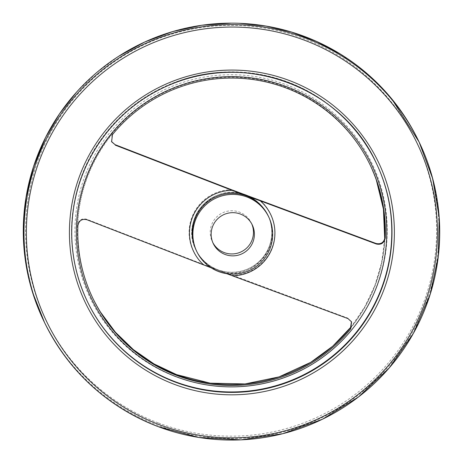 <?xml version="1.0" encoding="UTF-8"?>
<svg xmlns="http://www.w3.org/2000/svg" width="463" height="463" viewBox="0 0 463 463"><rect width="100%" height="100%" fill="white"/><g stroke="black" fill="none" stroke-linecap="round" stroke-linejoin="round"><path stroke-width="0.35" stroke-dasharray="2.31 1.74" d="M111.502 141.516L112.191 134.125L112.445 134.64M112.191 134.125A153.843 153.681 -25.8 0 0 77.639 225.082C78.716 220.018 81.731 218.067 86.697 219.231L203.147 264.298L347.713 318.075L351.44 321.606M226.731 273.691L211.174 267.817M385.008 237.432A153.843 153.681 -25.8 0 1 350.456 328.389M248.619 196.144A39.916 39.876 -25.8 0 1 261.265 259.28A39.916 39.876 -25.8 0 1 195.901 249.696A39.916 39.876 -25.8 0 1 243.33 194.142M251.762 223.918A21.622 21.599 154.2 0 0 215.92 217.76A21.622 21.599 154.2 0 0 212.864 242.693M347.713 318.075L347.968 318.59M246.629 195.374A39.916 39.876 -25.8 0 1 261.311 259.384A39.916 39.876 -25.8 0 1 195.953 249.8A39.916 39.876 -25.8 0 1 245.494 194.946M203.147 264.298A42.88 42.833 -25.8 0 1 231.483 189.708M218.472 270.647C250.182 284.294 284.884 246.079 268.222 215.868A39.916 39.876 -25.8 0 1 218.102 270.514A39.916 39.876 -25.8 0 1 196.324 250.564C200.959 259.87 208.101 266.468 217.737 270.369M87.484 301.754A160.186 160.019 -25.8 0 1 87.38 301.535A160.186 160.019 -25.8 0 1 162.044 87.82A160.186 160.019 -25.8 0 1 375.863 162.2M87.588 301.969L87.38 301.535C61.892 250.003 67.569 184.957 101.617 138.57C119.668 113.759 142.876 95.476 171.235 83.728C215.839 66.481 259.743 68.084 302.941 88.537C335.449 105.026 359.774 129.611 375.904 162.287A160.186 160.019 -25.8 0 1 376.008 162.507M260.75 200.792A42.88 42.833 -25.8 0 1 232.414 275.381M418.373 140.509A207.899 207.679 -25.8 0 1 157.351 425.121A207.899 207.679 -25.8 0 1 43.91 321.235M158.132 422.852A205.566 205.352 -25.8 0 1 101.177 71.724A205.566 205.352 -25.8 0 1 433.976 197.747A205.566 205.352 -25.8 0 1 158.132 422.852M175.662 376.697A156.17 156.008 -25.8 0 1 132.395 109.945A156.17 156.008 -25.8 0 1 385.222 205.682A156.17 156.008 -25.8 0 1 175.662 376.697M92.808 298.189A153.843 153.681 -25.8 0 1 92.588 297.738A153.843 153.681 -25.8 0 1 164.342 92.467A153.843 153.681 -25.8 0 1 369.688 164A153.843 153.681 -25.8 0 1 369.908 164.452M384.724 239.105A153.843 153.681 -25.8 0 1 351.596 326.363L364.856 306.726L374.943 285.301L381.616 262.585L384.724 239.111M77.639 225.082L77.894 225.597M86.697 219.231L86.946 219.751M111.624 141.776L111.375 141.261M351.567 321.86L351.319 321.339M245.784 195.05C214.068 181.311 179.268 219.549 195.953 249.8L195.901 249.696M246.351 195.264C256.033 199.159 263.198 205.769 267.851 215.104L267.799 215M375.904 162.287L376.112 162.721M391.698 98.822L367.755 74.213L340.102 53.887M239.365 23.306L231.39 23.15M118.516 56.376L96.24 72.957L76.354 92.363M25.401 260.634L32.445 292.026M376.332 180.014L370.128 164.903M100.54 312.184L93.022 298.641M252.248 224.868L251.322 222.952M213.304 243.66L212.378 241.744"/><path stroke-width="0.69" d="M115.032 144.641L111.624 141.776L112.445 134.64A153.843 153.681 -25.8 0 1 385.257 237.947L385.008 237.432C383.943 242.514 380.956 244.528 376.049 243.48L231.483 189.708L115.032 144.641L111.502 141.516M351.44 321.606L350.456 328.389L350.705 328.909L351.567 321.86L347.968 318.59L226.731 273.691M350.705 328.909A153.843 153.681 -25.8 0 1 77.894 225.597C78.976 220.527 81.992 218.577 86.946 219.751L203.743 264.946A42.741 42.7 -25.8 0 1 232.079 190.357L376.303 243.995C381.199 245.054 384.186 243.034 385.257 237.947M115.281 145.156L232.079 190.357M246.351 195.264L245.784 195.05M218.611 271.561A39.916 39.876 -25.8 0 1 215.445 198.355A39.916 39.876 -25.8 0 1 262.185 261.196A39.916 39.876 -25.8 0 1 218.611 271.561M225.105 254.465A21.622 21.599 -25.8 0 1 216.846 219.676A21.622 21.599 -25.8 0 1 252.248 224.868A21.622 21.599 -25.8 0 1 225.105 254.465M211.174 267.817L203.743 264.946M243.33 194.142A39.916 39.876 -25.8 0 1 248.619 196.144M212.864 242.693A21.622 21.599 154.2 0 0 241.24 251.803A21.622 21.599 154.2 0 0 251.762 223.918M176.467 376.818A155.25 155.088 -25.8 0 1 133.448 111.641A155.25 155.088 -25.8 0 1 384.788 206.816A155.25 155.088 -25.8 0 1 176.467 376.818M260.652 201.179A42.741 42.7 -25.8 0 1 232.316 275.769M376.049 243.48L376.303 243.995M245.494 194.946A39.916 39.876 -25.8 0 1 246.067 195.154A39.916 39.876 -25.8 0 1 246.629 195.374M196.827 251.612L196.324 250.564A39.916 39.876 -25.8 0 1 246.438 195.918A39.916 39.876 -25.8 0 1 268.222 215.868L268.725 216.916M376.008 162.507A160.186 160.019 -25.8 0 1 174.788 381.581A160.186 160.019 -25.8 0 1 87.484 301.754M174.997 382.021A160.186 160.019 -25.8 0 1 162.299 88.236A160.186 160.019 -25.8 0 1 349.878 340.432A160.186 160.019 -25.8 0 1 174.997 382.021M174.215 384.29A162.513 162.345 -25.8 0 1 129.194 106.71A162.513 162.345 -25.8 0 1 392.288 206.336A162.513 162.345 -25.8 0 1 174.215 384.29M158.936 424.519A205.566 205.352 -25.8 0 1 101.982 73.397A205.566 205.352 -25.8 0 1 434.78 199.414A205.566 205.352 -25.8 0 1 158.936 424.519M32.445 292.026L44.622 322.711C69.143 371.835 106.959 406.468 158.062 426.602A207.899 207.679 -25.8 0 1 141.585 45.31A207.899 207.679 -25.8 0 1 385.037 372.628A207.899 207.679 -25.8 0 1 158.062 426.597L198.847 437.466L241.073 439.85L282.881 433.675L322.549 419.189L358.46 396.988L389.18 367.958L413.43 333.308L430.121 294.543L438.305 256.299L439.167 217.199L432.685 178.643L419.084 141.985L391.698 98.822M43.91 321.235A207.899 207.679 -25.8 0 1 140.868 43.835A207.899 207.679 -25.8 0 1 418.373 140.509M100.54 312.184L115.443 332.255L133.402 349.64L153.947 363.889L176.536 374.613L210.231 383.173L244.996 383.949L279.05 376.894L310.661 362.379L332.735 346.191L351.596 326.357A153.843 153.681 -25.8 0 1 92.808 298.189M369.908 164.452A153.843 153.681 -25.8 0 1 384.724 239.105L383.428 209.149L376.332 180.014M87.588 301.969L87.588 301.974C73.409 272.07 68.744 240.743 73.588 207.991C81.395 154.723 118.204 106.93 167.739 85.736C243.359 50.455 341.717 86.795 376.112 162.721M340.102 53.887L316.559 41.427L291.649 32.092L265.779 26.026L239.365 23.306M231.39 23.15L201.723 25.262L172.635 31.588L144.711 42.023L118.516 56.376M76.354 92.363L59.432 113.927L45.611 137.355L33.515 166.657L26.021 197.452L23.295 229.023L25.401 260.634"/></g></svg>
